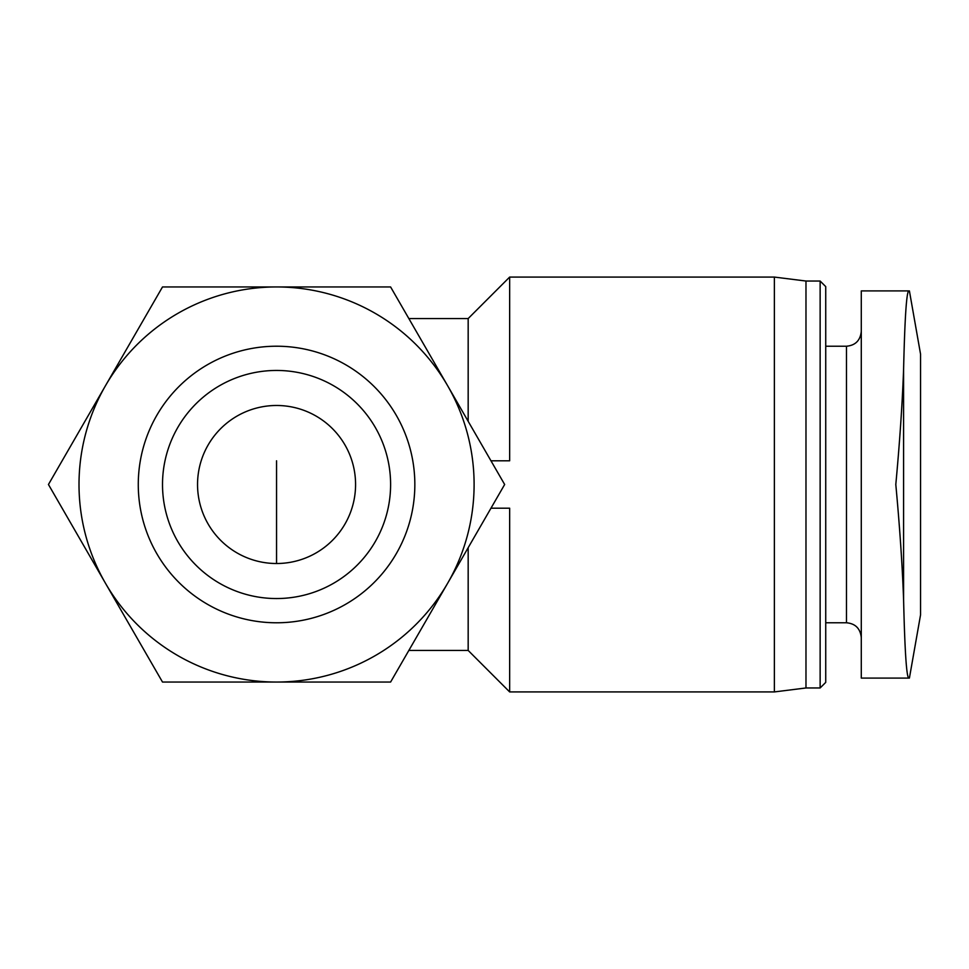<?xml version="1.0" encoding="UTF-8"?>
<svg xmlns="http://www.w3.org/2000/svg" width="969" height="969" viewBox="0 0 969 969"><rect width="100%" height="100%" fill="white"/><g stroke="black" fill="none" stroke-linecap="round" stroke-linejoin="round"><path stroke-width="1.45" d="M861.284 290.906L861.284 678.094L908.704 678.094C906.475 676.374 904.78 650.235 903.592 599.678C902.333 565.266 899.741 526.87 895.804 484.5C899.729 442.143 902.321 403.758 903.592 369.322C904.78 318.777 906.475 292.638 908.704 290.906L861.284 290.906M909.406 290.906L920.55 354.121L920.55 614.879L909.406 678.094M197.543 484.5A79.022 79.022 0 0 1 316.064 416.064A79.022 79.022 0 0 1 316.064 552.936A79.022 79.022 0 0 1 197.543 484.5M408.857 318.559L468.172 318.559L468.172 421.309M468.172 547.691L468.172 650.441L509.658 691.927L774.364 691.927L774.364 277.073L509.658 277.073L509.658 460.796L490.968 460.796M490.968 508.204L509.658 508.204L509.658 691.927M447.63 583.277L504.655 484.5L390.604 286.957L162.501 286.957L48.45 484.5L162.501 682.043L390.604 682.043L447.63 583.277M79.01 484.5A197.543 197.543 0 0 1 375.33 313.423A197.543 197.543 0 0 1 375.33 655.577A197.543 197.543 0 0 1 79.01 484.5M162.513 484.5A114.039 114.039 0 0 1 333.578 385.735A114.039 114.039 0 0 1 333.578 583.265A114.039 114.039 0 0 1 162.513 484.5M138.276 484.5A138.276 138.276 0 0 1 345.691 364.744A138.276 138.276 0 0 1 345.691 604.256A138.276 138.276 0 0 1 138.276 484.5M774.364 277.073L805.978 281.034L805.978 687.966L774.364 691.927M805.978 281.034L820.137 281.034L820.137 687.966L805.978 687.966M820.137 281.034L825.733 286.618L825.733 682.382L820.137 687.966M903.592 369.322L903.592 599.678M276.553 460.796L276.553 563.522M825.733 346.224L846.47 346.224L846.47 622.776C855.385 623.576 860.327 628.518 861.284 637.602M408.857 650.441L468.172 650.441M468.172 318.559L509.658 277.073M825.733 622.776L846.47 622.776M846.47 346.224C855.385 345.424 860.327 340.482 861.284 331.398"/></g></svg>
